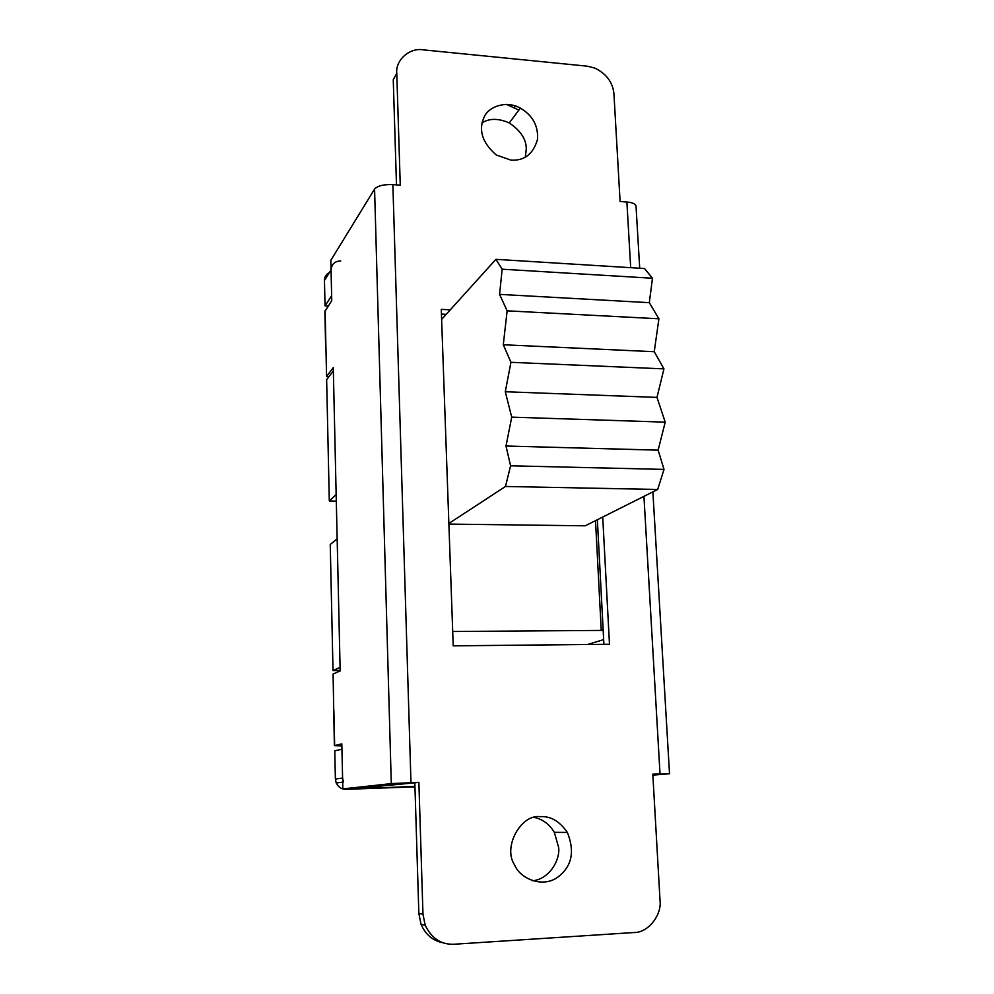 <?xml version="1.0" encoding="UTF-8"?>
<svg xmlns="http://www.w3.org/2000/svg" width="994" height="994" viewBox="0 0 994 994"><rect width="100%" height="100%" fill="white"/><g stroke="black" fill="none" stroke-linecap="round" stroke-linejoin="round"><path stroke-width="1.49" d="M652.822 774.45L654.052 774.413L652.834 774.512M421.046 924.308L425.196 925.215L422.972 914.219L418.872 782.353L391.288 783.607L342.843 788.901L356.834 788.404L414.833 782.775L418.847 913.424L421.046 924.308C425.581 934.695 432.986 940.883 443.262 942.859M396.482 184.872L393.251 79.744L396.78 73.332L400.259 185.157L392.866 184.598C383.684 184.312 377.596 185.803 374.576 189.071L330.828 260.316L331.748 300.635L324.876 311.52L325.572 343.265M603.905 644.336L597.369 519.725M441.435 314.092L446.231 314.328M636.048 206.317L636.011 205.857C635.154 203.72 632.109 202.441 626.891 202.018L620.094 201.509L613.944 93.908C612.863 82.44 606.489 73.829 594.81 68.064L587.218 66.176L423.096 49.837C409.702 47.414 395.252 60.174 396.78 73.332M652.872 775.134L669.521 773.754L652.809 774.177L660.016 900.191C662.029 915.176 647.976 932.881 634.097 932.521L453.885 944.25C441.112 944.685 431.545 938.348 425.196 925.215M418.872 782.353L414.833 782.775M450.294 309.842L441.261 309.37L453.214 645.839L609.484 644.274L602.724 517.042M540.115 816.658C521.191 813.987 502.442 847.062 514.594 864.892C519.738 878.361 542.177 888.338 557.535 877.329C571.823 866.743 575.091 851.771 567.35 832.413C559.535 821.156 550.452 815.9 540.115 816.658M510.941 160.121C524.447 160.953 533.306 153.995 537.543 139.272C538.326 125.741 532.598 115.354 520.359 108.122C506.058 100.021 488.464 106.843 484.252 116.857C478.176 129.928 482.165 142.639 496.217 154.965L510.941 160.121M325.125 310.637L326.566 376.403L333.276 367.606L340.159 670.925L333.089 674.044L334.369 745.649M342.843 788.901L341.812 743.847L334.369 745.674L341.861 745.885M506.431 104.382L518.905 110.073M329.051 376.49L326.566 376.403M325.821 342.595L325.858 344.086M532.535 880.808C549.906 879.031 560.355 859.288 558.64 847.435L554.317 832.326C549.433 824.25 542.811 819.304 534.461 817.478M482.003 122.933C489.284 118.187 498.379 118.187 509.288 122.945C520.632 130.661 526.311 139.309 526.286 148.901L525.304 157.288M595.518 520.657L601.246 630.42L452.705 631.501M448.866 523.453L505.474 486.476L657.68 489.47L585.242 525.801L448.89 524.099M603.656 639.614L587.553 644.497M601.246 630.42L603.147 629.811M441.622 319.434L495.894 259.335L644.522 268.542L652.462 278.245L649.318 302.673L658.91 318.788L654.238 351.714L663.942 368.873L656.984 397.401L665.21 422.152L658.14 450.158L664.017 469.404L657.68 489.47M495.894 259.335L502.169 269.2L499.572 294.373L507.139 310.836L503.287 344.756L510.941 362.313L663.942 368.873M505.474 486.476L510.593 465.801L505.996 446.02L511.724 417.145L505.287 391.735L510.941 362.313M502.169 269.2L652.462 278.245M503.287 344.756L654.238 351.714M507.139 310.836L658.91 318.788M499.572 294.373L649.318 302.673M510.593 465.801L664.017 469.404M505.996 446.02L658.14 450.158M511.724 417.145L665.21 422.152M505.287 391.735L656.984 397.401M414.958 786.863L345.924 789.323L414.945 786.329M335.388 779.06L342.595 778.053L341.936 749.227L334.767 750.805L335.388 779.06L336.221 782.986C338.407 787.26 341.638 789.373 345.924 789.323M340.147 670.478L333.015 670.577L330.244 544.476L337.165 538.847L340.085 667.396L333.015 670.577M329.3 501.013L336.158 494.552L333.35 370.899L326.641 379.633L329.3 501.013L336.307 501.125M329.536 272.393C326.119 274.257 324.429 276.953 324.466 280.494L325.026 305.866L328.182 306.028M324.466 280.494L331.052 269.958C331.574 264.193 334.804 261.173 340.743 260.913M331.052 269.958L331.636 295.777L325.026 305.866M342.595 778.053L343.439 782.054M422.972 914.219L418.847 913.424M392.866 184.598L410.969 782.626M626.891 202.018L630.693 267.684M643.938 496.366L660.028 773.928M374.576 189.071L391.288 783.607M333.885 710.511L334.655 745.537M669.521 773.754L652.884 491.868M639.701 268.243L636.011 205.857M515.551 106.023L514.42 107.563M554.317 832.326L567.35 832.413M509.288 122.945L520.359 108.122M336.221 782.986L342.681 782.154"/></g></svg>
